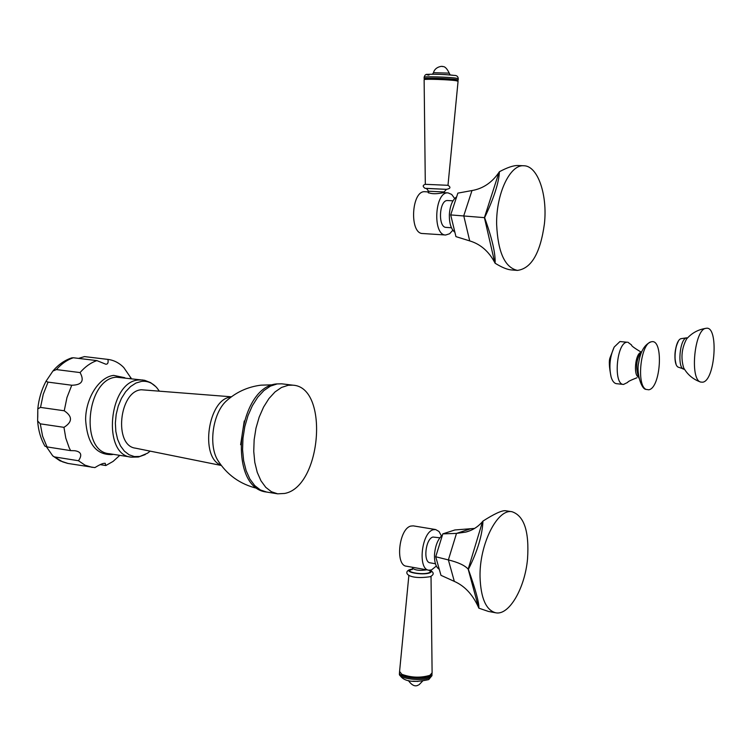 <?xml version="1.0" encoding="UTF-8"?>
<svg xmlns="http://www.w3.org/2000/svg" width="752" height="752" viewBox="0 0 752 752"><rect width="100%" height="100%" fill="white"/><g stroke="black" fill="none" stroke-linecap="round" stroke-linejoin="round"><path stroke-width="1.13" d="M623.511 384.441L616.48 383.68C614.177 383.37 612.391 381.142 611.122 377.015C608.819 366.732 609.834 356.749 614.177 347.076L619.93 341.549L626.98 342.216C616.508 342.724 613.096 384.62 623.511 384.441L627.732 382.373C627.497 381.79 630.571 380.249 636.925 377.767M641.174 352.115C634.321 348.073 631.116 345.694 631.558 344.989L627.835 342.188M650.931 341.897L651.57 341.746C663.79 338.757 660.858 388.164 648.76 389.79L646.062 389.395C636.295 385.466 640.544 343.984 650.931 341.897C644.492 344.585 640.394 351.598 638.636 362.934C636.305 371.986 641.118 389.348 646.062 389.395M684.217 368.818L683.69 367.907C680.692 357.933 681.641 348.298 686.567 339.02L687.337 338.127M702.763 382.195L700.732 382.082C689.452 379.76 694.547 328.662 706.09 328.323L706.109 328.323C718.846 325.231 715.349 380.493 702.763 382.195M431.028 576.333L432.109 672.805L429.862 675.343C420.584 678.06 411.25 677.721 401.859 674.318L402.63 674.723C411.485 677.937 420.293 678.257 429.054 675.681M399.575 671.451L401.859 674.318M432.024 673.51L429.871 676.415C422.53 680.259 399.011 677.561 399.434 672.946L399.387 674.187C398.955 678.812 422.474 681.519 429.815 677.655L432.109 674.309M399.594 672.166L399.434 672.946M428.884 570.204C417.492 569.584 421.515 532.35 433.255 529.746L435.615 529.54L413.243 525.864L410.855 526.071C398.936 528.6 394.941 565.56 406.522 566.218L428.884 570.204L431.507 569.931L436.339 566.03M435.615 529.54L438.999 531.476L441.433 535.96M435.436 563.765L430.182 562.834C422.925 562.44 425.453 538.77 432.945 537.041L439.845 537.793M442.411 535.123C437.852 539.128 435.211 545.717 434.487 554.901C434.346 562.421 435.934 567.215 439.262 569.283M495.765 612.805C509.17 615.634 524.981 588.026 527.537 558.905C529.342 531.579 524.191 515.853 512.065 511.745C497.429 508.361 479.259 544.382 480.039 577.01C480.801 598.254 486.036 610.182 495.765 612.805L488.368 611.414L478.864 608.171L478.507 607.334C472.773 594.616 464.708 585.968 454.33 581.39L440.973 575.327L435.728 556.753L442.806 533.873L454.904 529.963L474.587 528.421M435.728 556.753L448.371 559.911C458.231 562.336 464.839 565.419 468.186 569.142L468.383 569.377C477.492 551.263 482.352 535.161 482.953 521.089C494.271 513.87 501.744 510.411 505.353 510.711L512.065 511.745M442.806 533.873L456.492 533.403L465.648 532.115C472.359 530.423 477.99 526.917 482.54 521.597L482.953 521.089M478.864 608.171C479.184 602.869 475.687 589.935 468.383 569.377M44.941 446.162L47.038 446.914L42.601 436.188L40.27 423.827L37.638 420.951L37.797 408.853L40.523 407.405L43.249 394.264L48.053 382.119L45.975 381.32L52.903 371.056L56.4 369.58C61.598 363.705 67.257 359.766 73.376 357.764L71.684 357.896M100.213 464.633L105.806 465.535L105.195 463.298L103.889 463.373C102.225 463.542 99.217 464.952 94.865 467.603L67.755 463.411L62.585 461.831L52.753 455.881L46.464 446.81M78.565 358.394L84.487 356.598L107.931 359.409C108.514 362.633 107.818 364.241 105.853 364.231L96.914 360.612C90.842 362.652 85.22 366.638 80.06 372.578C84.609 380.813 81.846 385.043 71.76 385.24L66.975 397.507L64.24 410.78C72.634 416.439 72.54 421.966 63.958 427.343L65.791 438.115L69.175 447.741L70.622 450.617L74.786 450.73C81.197 451.698 82.429 455.045 78.471 460.741L85.014 465.168L92.176 467.368M105.806 465.535L113.082 461.418L119.794 455.345M131.327 378.538L123.723 367.474C119.098 362.84 113.834 360.152 107.931 359.409M54.971 456.981L78.471 460.741M47.038 446.914L70.622 450.617M40.27 423.827L63.958 427.343M40.523 407.405L64.24 410.78M48.053 382.119L71.76 385.24M56.4 369.58L80.06 372.578M73.376 357.764L96.914 360.612M130.359 377.739L130.97 377.814M159.189 390.918L156.839 387.759C152.487 382.871 147.383 380.738 141.508 381.386L135.933 383.05L130.547 386.556L125.64 391.736L121.467 398.344L118.252 406.033L116.184 414.408L115.357 423.028L115.836 431.432L117.566 439.177L120.47 445.861L124.371 451.144L129.071 454.763L134.317 456.567L139.834 456.464L147.467 453.23L150.193 451.134M231.381 396.802L141.32 389.762C119.089 391.096 113.608 445.814 135.454 448.164L221.257 465.469M240.631 444.714L244.25 420.988M284.651 493.453C321.574 486.76 329.301 386.904 292.857 385.174L288.195 385.278L281.53 387.449L275.006 391.942L268.915 398.588L263.557 407.105L259.167 417.125L255.981 428.189L254.148 439.779L253.744 451.36L254.796 462.386L257.25 472.35L260.963 480.791L265.766 487.343L271.425 491.742L277.667 493.829L284.651 493.453M446.331 189.344C450.486 188.658 451.04 187.314 447.985 185.302L425.312 184.325C422.586 185.199 422.53 186.552 425.134 188.376L446.331 189.344L426.713 188.376M424.128 79.759L424.25 79.618C425.406 78.828 448.784 79.609 455.862 80.671L458.071 81.254L447.985 185.312M457.94 81.094L455.063 80.097C448.371 79.092 426.328 78.358 425.218 79.11L424.25 79.618M424.25 78.706L424.119 78.537C423.902 77.635 448.53 78.387 455.966 79.515L458.184 80.107L457.216 80.624M443.718 192.672L443.445 192.662C436.414 194.157 431.291 194.082 428.095 192.427L428.537 191.995M452.836 230.225L449.621 233.75L445.663 235.009C432.353 235.357 434.665 191.478 447.919 192.888L443.577 192.662M445.663 235.009L422.68 233.524C409.173 233.844 411.4 190.312 424.861 191.722L428.537 191.901M454.669 198.49L451.679 194.439L448.06 192.888M446.415 227.405L446.18 227.405C437.692 227.612 439.14 199.722 447.581 200.54L447.835 200.549M456.643 196.845C452.431 199.853 449.997 205.785 449.348 214.649C449.217 223.325 451.068 229.21 454.894 232.302M517.451 270.4L511.492 269.949C507.271 269.63 501.8 267.383 495.089 263.219L494.722 262.486C488.753 251.309 480.415 244.109 469.718 240.903L455.947 236.626L450.692 214.912L457.865 193.123L471.993 190.547C482.953 188.658 491.949 182.614 498.961 172.415L499.394 171.738C507.384 167.461 513.56 165.384 517.912 165.525L523.843 165.76C510.091 164.256 496.094 193.612 496.63 224.275C497.89 252.183 504.827 267.562 517.451 270.4C531.401 268.53 540.387 253.001 544.42 223.805C547.653 194.815 537.793 165.76 523.843 165.76M450.692 214.912L484.617 217.657C494.017 197.776 498.943 182.463 499.394 171.738M495.089 263.219C495.615 253.631 492.118 238.45 484.617 217.657M638.354 376.987C633.212 374.938 635.449 353.449 640.901 352.481M678.276 341.417C674.798 348.655 674.046 356.157 676.01 363.912M681.124 338.607L680.87 338.701C675.042 340.496 672.683 364.316 678.05 367.089L678.219 367.202M684.198 369.204C676.997 369.411 679.545 338.165 686.773 337.808L680.87 338.701C674.873 340.656 672.551 364.118 678.05 367.089L684.461 369.232M412.51 569.038L410.695 569.499C402.846 571.962 422.84 575.571 429.665 572.892C431.686 572.093 431.686 571.219 429.655 570.27M399.406 673.83L399.387 674.187C402.762 681.35 412.481 683.164 428.537 679.639M412.904 681.209L417.99 681.415M428.396 570.119C430.793 571.059 430.971 571.943 428.941 572.761C422.633 575.242 404.153 571.905 411.41 569.621L412.34 569.358M412.679 568.249L412.669 568.38C415.508 570.364 420.189 570.843 426.704 569.819M454.33 581.39L448.371 559.911L456.492 533.403L470.282 528.891M478.507 607.334L468.186 569.142L482.54 521.597M124.832 377.72L113.702 375.398C99.367 376.912 85.888 397.573 85.606 419.259C87.053 443.313 95.88 455.092 112.095 454.593L113.317 454.33M155.796 386.641L150.644 382.636L144.647 380.305L116.419 377.184C86.236 378.651 79.571 451.952 109.407 453.729L131.45 457.16C101.887 455.449 108.626 381.527 138.547 379.986L142.918 379.995M231.014 397.075L230.808 397.103C208.135 398.551 199.534 457.667 220.975 465.093M228.608 398.974L225.788 401.483C212.835 413.863 208.454 444.733 217.535 459.914L218.945 462.189M266.687 492.062L260.408 489.975L254.712 485.585L249.871 479.052L246.12 470.63L243.648 460.713L242.576 449.724L242.971 438.19L244.804 426.638L248 415.621L252.399 405.648L257.776 397.169L263.896 390.561L270.457 386.096L277.159 383.934L281.84 383.83L276.435 383.924C236.88 387.468 226.916 488.283 266.687 492.062L277.667 493.829M458.184 80.041L458.241 78.763L456.032 78.161C448.596 77.024 423.959 76.272 424.175 77.183L424.119 78.537M424.166 77.259L424.175 77.183C424.777 75.031 425.867 74.091 427.437 74.363C435.079 74.025 443.934 74.363 454.011 75.388C456.643 75.275 458.053 76.375 458.25 78.687M428.969 75.097C418.92 73.771 445.128 74.053 453.785 75.369M433.49 72.7L448.295 73.113L449.348 73.395L450.204 74.974M446.425 189.354L444.15 191.901L443.107 191.91L428.565 191.234L426.516 188.479M469.718 240.903L463.749 215.777L471.993 190.547M494.722 262.486L484.41 217.629L498.961 172.415M641.757 351.41C636.173 358.676 635.252 367.606 638.974 378.218M611.122 377.015C609.092 366.957 608.782 360.415 610.192 357.379L614.177 347.076M700.732 382.082C693.241 379.459 687.563 374.731 683.69 367.907M706.09 328.323C698.223 329.479 691.708 333.051 686.567 339.02M412.557 568.935L410.056 569.527C402.442 572.178 407.932 580.055 430.163 576.699M430.05 570.251C434.13 572.432 434.214 574.566 430.313 576.643M408.872 575.412L399.538 671.818M428.762 679.535L432.052 675.55M408.374 680.541C411.964 685.514 415.339 686.98 418.497 684.959M419.155 684.649L422.558 681.124M412.716 567.309L412.275 569.584M428.123 570.072L427.258 569.922M470.028 530.677L465.648 532.115M37.75 417.341L37.797 411.071M71.882 357.839C64.738 360.152 58.421 364.56 52.903 371.056M45.975 381.32C41.52 389.743 38.794 398.917 37.797 408.853M37.638 420.951C38.333 430.482 40.777 438.895 44.97 446.209M52.753 455.881L59.963 460.797L68.056 463.467M138.565 456.962L145.258 454.556M138.236 457.019L131.45 457.16M272.6 384.808L260.916 385.165C247.408 386.904 235.696 392.347 225.788 401.483L228.58 399.002M257.466 488.462C240.142 484.335 226.831 474.813 217.535 459.914L218.926 462.151M292.857 385.174L281.84 383.83M424.128 79.693L425.312 184.325M424.119 78.612L425.03 79.204M432.503 74.185L433.5 72.662C435.117 66.232 443.276 65.979 442.439 66.543M449.339 73.367C447.055 68.545 444.817 66.289 442.646 66.58M428.499 192.944L428.565 191.234M451.426 227.734L446.18 227.405M452.986 200.822L447.703 200.54M444.112 192.691L444.15 191.91"/></g></svg>
